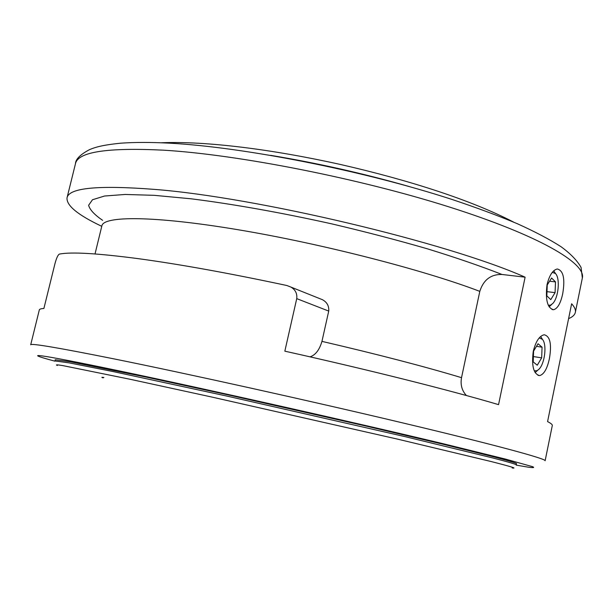 <?xml version="1.0" encoding="UTF-8"?>
<svg xmlns="http://www.w3.org/2000/svg" width="613" height="613" viewBox="0 0 613 613"><rect width="100%" height="100%" fill="white"/><g stroke="black" fill="none" stroke-linecap="round" stroke-linejoin="round"><path stroke-width="0.92" d="M562.703 293.788C560.627 303.32 557.592 308.63 553.593 309.718C547.424 308.201 545.233 299.857 547.026 284.693C549.378 275.222 552.803 269.988 557.301 268.984C563.416 270.548 565.217 278.815 562.703 293.788M516.537 463.719C516.82 463.198 509.219 460.907 493.741 456.846L442.211 444.034L365.08 425.851L227.982 394.849L146.178 377.102L69.591 361.632L55.239 359.762L54.948 360.95L69.284 362.896L113.213 371.601L227.661 396.251L405.998 436.862L493.473 458.141C508.959 462.164 516.567 464.424 516.292 464.915L516.537 463.719M533.256 351.372C531.448 365.992 533.555 374.06 539.586 375.593C543.892 374.497 547.156 368.873 549.394 358.712C551.869 344.276 550.16 336.292 544.26 334.767C539.478 335.748 535.808 341.288 533.256 351.372M318.607 298.163L322.415 299.688C327.02 302.186 329.12 305.979 328.729 311.082L296.738 298.631L284.838 351.172C368.788 369.808 451.429 390.634 498.553 404.641L525.111 277.176C448.141 242.886 256.64 197.21 154.139 189.363C97.919 185.049 68.886 187.869 67.032 197.823C66.319 205.524 77.897 215.017 101.758 226.312M296.738 298.631C297.32 293.55 295.366 289.688 290.869 287.06L286.769 285.489C228.933 273.153 179.18 264.172 137.511 258.556C97.268 253.307 71.277 251.805 59.538 254.058C58.097 254.571 56.58 257.721 54.994 263.521L43.898 308.454C41.025 308.638 39.5 309.121 39.324 309.902L30.696 344.805C30.489 343.035 58.066 347.686 113.428 358.774C186.942 373.601 309.289 400.68 402.526 422.863C496.024 445.092 546.336 458.853 545.126 460.738L552.305 425.506C552.512 424.617 550.934 423.315 547.578 421.598L571.63 303.772C574.626 307.059 575.868 309.933 575.346 312.377C574.772 314.929 572.527 317.013 568.596 318.637M548.298 305.228L550.566 305.144L552.819 303.443C558.527 297.642 560.297 278.379 555.539 273.59L552.321 272.302M534.268 370.85L537.072 370.696L539.019 369.179C544.88 363.471 547.08 344.36 542.436 339.357L539.202 337.924M541.662 357.862L542.061 347.188L538.053 343.747L533.594 351.103L533.21 361.9L537.272 365.218L541.662 357.862L533.402 356.559M535.103 372.528L537.693 370.329M541.984 338.621L540.635 336.483M536.482 346.337L542.061 347.188M555.079 292.646L555.493 281.903L551.6 278.011L547.24 284.984L546.834 295.857L550.773 299.634L555.079 292.646L546.995 291.658M549.118 306.791L551.6 304.561M555.056 272.846L553.7 270.831M549.6 281.214L555.493 281.903M409.676 186.674C363.907 173.571 317.549 163.127 270.586 155.334M103.873 377.485C101.482 377.141 101.229 377.271 103.13 377.876M328.729 311.082L321.955 341.372C378.581 354.575 425.108 366.674 461.528 377.669C460.263 384.719 461.903 390.68 466.432 395.538M525.111 277.176L502.001 274.471C490.86 274.218 483.465 279.85 479.803 291.367L461.528 377.669M310.032 356.843C315.457 355.103 319.427 349.946 321.955 341.372M516.238 465.129L528.276 467.175C533.44 467.865 534.865 467.704 532.551 466.677L505.411 459.068L444.678 444.088C354.628 422.464 203.37 388.458 117.98 370.627C34.65 353.172 20.942 352.107 54.902 361.164M75.46 163.748C75.575 159.234 80.265 154.53 89.544 149.626C94.892 147.411 101.482 145.128 120.792 143.181C134.5 142.201 150.798 142.201 169.686 143.174C244.518 147.181 363.724 170.721 451.904 199.417C476.286 207.554 498.101 215.653 517.349 223.722C534.904 231.645 549.455 239.3 560.987 246.679C570.542 253.659 577.231 260.571 581.055 267.406L582.35 277.988C586.12 263.414 539.509 235.568 449.114 206.933C358.988 178.322 238.258 154.629 163.548 150.177C107.145 147.396 77.782 151.924 75.46 163.748L67.032 197.823M512.154 467.964C517.709 468.654 510.667 466.501 491.044 461.512L398.052 439.245L211.278 396.925L130.186 379.286L62.572 365.555C56.932 364.658 55.201 364.628 57.377 365.478M479.803 291.367C424.096 270.042 321.097 243.53 237.43 229.622C153.572 215.63 103.528 215.83 101.873 225.845L95.023 253.951M502.001 274.471C480.921 266.203 456.11 257.667 427.567 248.87C397.347 240.12 365.486 231.798 331.985 223.921C281.528 212.673 232.45 203.968 191.011 198.788L154.2 195.325L125.152 194.459L104.547 196.022L92.486 199.746L88.617 205.286C89.805 209.738 94.471 214.757 102.624 220.335M553.593 309.718L552.045 309.519M582.35 277.988L575.346 312.377M539.586 375.593L537.984 375.325M542.436 339.357L540.804 336.683M555.539 273.59L553.83 270.969M513.717 222.159C471.627 200.282 409.53 180.26 340.621 164.514C272.111 149.273 206.014 140.982 161.411 142.76M322.415 299.688L290.869 287.06"/></g></svg>
